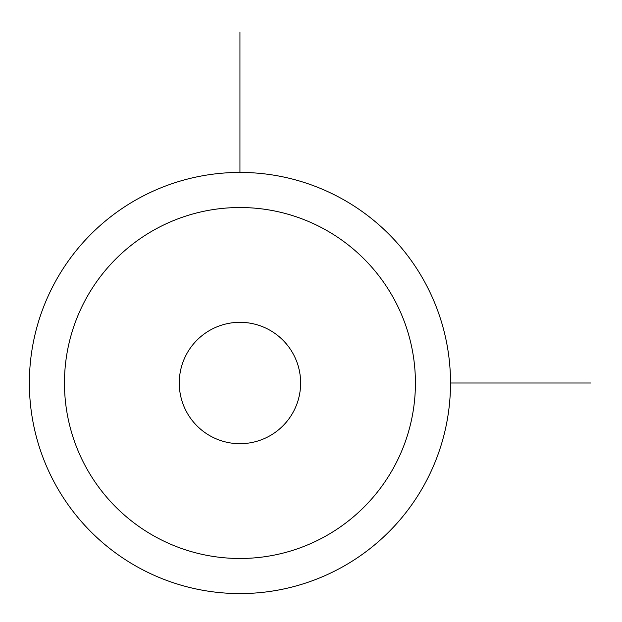 <?xml version="1.0" encoding="UTF-8"?>
<svg xmlns="http://www.w3.org/2000/svg" width="622" height="622" viewBox="0 0 622 622"><rect width="100%" height="100%" fill="white"/><g stroke="black" fill="none" stroke-linecap="round" stroke-linejoin="round"><path stroke-width="0.93" d="M424.74 483.963A210.578 210.578 0 0 1 138.986 567.8A210.578 210.578 0 0 1 55.148 282.046A210.578 210.578 0 0 1 340.895 198.208A210.578 210.578 0 0 1 424.74 483.963M393.944 467.13A175.482 175.482 0 0 1 155.811 537.004A175.482 175.482 0 0 1 85.945 298.879A175.482 175.482 0 0 1 324.07 229.005A175.482 175.482 0 0 1 393.944 467.13M186.686 353.91A60.692 60.692 0 0 1 269.038 329.746A60.692 60.692 0 0 1 293.203 412.098A60.692 60.692 0 0 1 210.85 436.263A60.692 60.692 0 0 1 186.686 353.91M450.515 383.004L590.9 383.004M239.944 172.434L239.944 32.049"/></g></svg>
